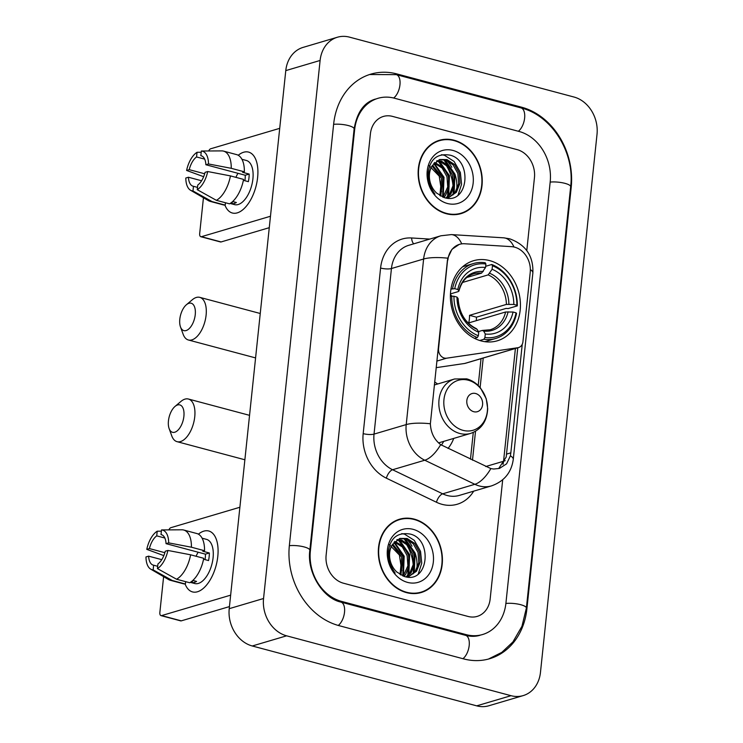 <?xml version="1.0" encoding="UTF-8"?>
<svg xmlns="http://www.w3.org/2000/svg" width="743" height="743" viewBox="0 0 743 743"><rect width="100%" height="100%" fill="white"/><g stroke="black" fill="none" stroke-linecap="round" stroke-linejoin="round"><path stroke-width="1.11" d="M447.871 260.004A21.278 17.516 73.5 0 1 459.546 244.326A21.278 17.516 73.5 0 1 464.626 243.76L511.546 246.657A21.278 17.516 73.5 0 1 514.658 247.168A21.278 17.516 73.5 0 1 530.223 272.356L522.933 341.743A7.885 6.483 -106.5 0 1 518.605 347.548A7.885 6.483 -106.5 0 1 517.862 347.715L446.599 358.191A7.885 6.483 -106.5 0 1 444.314 358.052A7.885 6.483 -106.5 0 1 438.546 348.727L447.769 258.183L451.948 249.342L459.128 244.466M489.637 260.598A41.766 34.382 73.5 0 0 473.56 260.709A41.766 34.382 73.5 0 0 450.602 301.008A41.766 34.382 73.5 0 0 481.185 340.926A41.766 34.382 73.5 0 0 497.262 340.814A41.766 34.382 73.5 0 0 520.221 300.516A41.766 34.382 73.5 0 0 489.637 260.598M434.636 382.004A41.766 34.382 -106.5 0 1 437.636 383.992M453.741 438.407A41.766 34.382 -106.5 0 1 448.038 448.428M436.15 367.655L464.654 363.466A7.885 6.483 73.5 0 0 465.397 363.299L518.605 347.548M454.057 140.213A38.218 31.466 73.5 0 0 439.345 140.316A38.218 31.466 73.5 0 0 418.337 177.196A38.218 31.466 73.5 0 0 446.329 213.724A38.218 31.466 73.5 0 0 461.041 213.612A38.218 31.466 73.5 0 0 482.049 176.741A38.218 31.466 73.5 0 0 454.057 140.213M440.469 140.418A38.218 31.466 73.5 0 0 437.646 140.882M414.232 519.116A38.218 31.466 73.5 0 0 399.52 519.227A38.218 31.466 73.5 0 0 378.512 556.098A38.218 31.466 73.5 0 0 406.505 592.626A38.218 31.466 73.5 0 0 421.216 592.524A38.218 31.466 73.5 0 0 442.224 555.643A38.218 31.466 73.5 0 0 414.232 519.116M400.644 519.329A38.218 31.466 73.5 0 0 397.821 519.794M522.255 344.232L510.84 452.84L510.404 455.803L506.596 463.827L499.482 468.415L493.696 469.028L490.844 468.592L440.683 444.658C434.228 439.652 430.791 432.686 430.364 423.761L447.444 260.134M517.778 347.743L506.197 457.047L498.999 468.034M468.09 616.458A23.646 19.457 73.5 0 0 477.192 616.393A23.646 19.457 73.5 0 0 490.166 598.969L502.695 479.774L490.166 598.969A23.646 19.457 73.5 0 1 477.192 616.393A23.646 19.457 73.5 0 1 468.09 616.458L343.415 583.199L468.09 616.458M526.787 250.567L534.449 177.623A23.646 19.457 73.5 0 0 517.156 149.64L392.48 116.382A23.646 19.457 73.5 0 0 383.379 116.447A23.646 19.457 73.5 0 0 370.404 133.87L326.121 555.216A23.646 19.457 73.5 0 0 343.415 583.199A23.646 19.457 73.5 0 1 326.121 555.216L370.404 133.87A23.646 19.457 73.5 0 1 383.379 116.447A23.646 19.457 73.5 0 1 392.48 116.382L517.156 149.64A23.646 19.457 73.5 0 1 534.449 177.623L526.787 250.567M419.489 592.97A38.218 31.466 73.5 0 0 422.108 591.827M459.313 214.068A38.218 31.466 73.5 0 0 461.932 212.916M456.49 214.532A37.828 31.141 73.5 0 0 457.502 214.253L460.929 213.241A37.828 31.141 73.5 0 0 481.724 176.741A37.828 31.141 73.5 0 0 454.019 140.594A37.828 31.141 73.5 0 0 439.457 140.696A37.828 31.141 73.5 0 0 418.671 177.187A37.828 31.141 73.5 0 0 446.376 213.343A37.828 31.141 73.5 0 0 460.929 213.241M453.044 186.112A39.407 32.432 73.5 0 0 445.865 164.76A39.407 32.432 73.5 0 1 453.044 186.112M434.72 162.476L443.525 167.658L448.345 176.332L449.097 186.521L445.447 195.548L443.794 197.462M434.144 163.061L442.159 168.067L446.98 176.732L447.732 186.93L443.06 197.201M437.135 160.646L441.491 161.185L448.976 166.051L453.797 174.716L454.54 184.914L450.899 193.932L446.413 198.084M436.512 161.036L440.125 161.593L447.611 166.451L452.431 175.125L453.184 185.313L449.534 194.332L445.819 197.982M432.138 165.819A19.699 16.216 73.5 0 0 436.67 193.115L444.128 197.564C468.239 205.579 472.91 160.683 450.249 155.194C436.466 152.882 428.99 159.847 427.819 176.063C428.228 182.982 430.606 189.01 434.952 194.146C427.745 183.725 426.807 174.28 432.138 165.819L439.763 159.504L446.942 159.569L454.419 164.435L459.248 173.1L459.991 183.298L456.341 192.316L447.741 198.232M439.085 159.726L445.577 159.977L453.063 164.835L457.883 173.509L458.626 183.697L454.985 192.725L447.695 198.223M432.547 165.15L442.893 177.939L440.72 196.115M432.045 165.977L441.537 178.348L439.884 195.623M452.979 150.439A27.584 22.708 73.5 0 0 427.225 170.844A27.584 22.708 73.5 0 0 447.407 203.489A27.584 22.708 73.5 0 0 473.161 183.094A27.584 22.708 73.5 0 0 452.979 150.439M429.008 165.55L439.224 176.147L441.556 191.713M439.457 140.696L436.03 141.709A37.828 31.141 73.5 0 0 435.026 142.024M443.599 159.55L454.233 174.261L453.016 194.945M438.147 161.157L448.781 175.877L447.565 196.551M433.754 163.506L443.33 177.493L442.624 197.025M441.574 154.693L444.425 155.268L454.084 161.435L460.363 172.45L461.579 184.236L458.05 195.158M444.964 159.81L454.911 174.066L454.122 193.793M439.512 161.426L449.459 175.673L448.67 195.4M434.126 163.079L444.008 177.289L443.218 197.016M238.234 155.259A31.522 15.993 104.9 0 1 257.626 177.466A31.522 15.993 104.9 0 1 242.998 209.591A31.522 15.993 104.9 0 1 224.934 205.105A31.522 15.993 104.9 0 0 232.336 213.009A31.522 15.993 104.9 0 0 257.626 177.466A31.522 15.993 104.9 0 0 248.589 152.092A31.522 15.993 104.9 0 0 238.234 155.259M279.712 128.344L210.668 148.786A3.938 1.997 -75.1 0 0 208.718 150.968M200.814 236.711A3.938 1.997 -75.1 0 0 201.427 236.692L221.117 241.939A3.938 1.997 104.9 0 1 220.504 241.958L200.814 236.711A3.938 1.997 -75.1 0 1 199.681 233.534L203.443 197.749M270.471 216.25L201.427 236.692M221.117 241.939L269.263 227.683M456.694 189.92A31.522 25.949 73.5 0 0 455.013 174.41M451.837 167.268A31.522 25.949 73.5 0 0 446.599 160.321M204.678 173.778L189.242 169.664A15.761 7.997 104.9 0 1 196.551 156.959L204.669 159.123M201.585 155.881L200.842 155.686A15.761 7.997 104.9 0 1 201.214 155.77A15.761 7.997 104.9 0 1 205.867 164.742L245.236 175.246A15.761 7.997 -75.1 0 1 245.106 178.961A15.761 7.997 -75.1 0 1 244.865 180.716M235.93 177.354A15.761 7.997 104.9 0 1 237.992 173.314M241.939 159.29L246.351 160.469A22.857 11.591 104.9 0 1 252.908 178.868A22.857 11.591 104.9 0 1 234.574 204.631L230.154 203.452M200.842 155.686L201.334 151.024L221.581 150.894A26.005 13.198 104.9 0 1 221.73 150.894A26.005 13.198 104.9 0 1 223.541 151.117L236.664 154.618A26.005 13.198 104.9 0 1 244.363 171.819L242.617 172.33L249.184 174.076A22.857 11.591 104.9 0 1 248.97 177.818A22.857 11.591 104.9 0 1 248.385 181.654L243.379 180.326M230.367 203.313L232.104 203.777A22.857 11.591 104.9 0 0 236.395 202.514L232.67 201.52M243.565 179.397A26.005 13.198 104.9 0 1 229.513 203.833L216.389 200.331L197.267 189.697L197.759 185.035A15.761 7.997 104.9 0 0 205.068 172.32L207.706 171.54L230.441 175.896L243.565 179.397M197.508 187.385L193.468 186.307L192.976 190.97L212.099 201.604L225.222 205.105L225.473 202.755M225.222 205.105A26.005 13.198 104.9 0 1 223.262 204.873L210.139 201.372A26.005 13.198 104.9 0 1 208.449 200.666L190.542 190.236A20.488 10.393 104.9 0 1 185.806 178.023L188.453 177.243L201.594 180.753M244.363 171.819L231.24 168.317L208.504 163.962L205.867 164.742M223.541 151.117A26.005 13.198 104.9 0 1 231.24 168.317M230.441 175.896A26.005 13.198 104.9 0 1 216.389 200.331M212.099 201.604A26.005 13.198 104.9 0 1 210.139 201.372M201.334 151.024A20.488 10.393 104.9 0 1 208.504 163.962M207.706 171.54A20.488 10.393 104.9 0 1 197.267 189.697M192.976 190.97A20.488 10.393 104.9 0 1 190.542 190.236M193.468 186.307A15.761 7.997 104.9 0 1 193.096 186.224A15.761 7.997 104.9 0 1 188.453 177.243M189.242 169.664L186.604 170.444L203.656 176.713M186.604 170.444A20.488 10.393 104.9 0 1 197.044 152.296L196.551 156.959M201.204 152.269L197.044 152.296M249.184 174.076L245.236 175.246M232.308 201.836L232.104 203.777M416.665 593.434A37.828 31.141 73.5 0 0 417.677 593.165L421.105 592.143A37.828 31.141 73.5 0 0 441.899 555.653A37.828 31.141 73.5 0 0 414.195 519.496A37.828 31.141 73.5 0 0 399.632 519.598A37.828 31.141 73.5 0 0 378.846 556.098A37.828 31.141 73.5 0 0 406.551 592.245A37.828 31.141 73.5 0 0 421.105 592.143M413.219 565.014A39.407 32.432 73.5 0 0 406.04 543.662A39.407 32.432 73.5 0 1 413.219 565.014M394.895 541.387L403.7 546.569L408.52 555.235L409.272 565.432L405.622 574.45L403.969 576.364M403.393 575.927L404.183 556.201L394.301 541.991L402.334 546.969L407.155 555.643L407.907 565.832L403.235 576.104M397.31 539.548L401.666 540.096L409.152 544.953L413.972 553.628L414.715 563.816L411.074 572.844L406.588 576.986M396.688 539.938L400.301 540.495L407.786 545.362L412.606 554.027L413.359 564.225L409.709 573.243L405.994 576.884M392.313 544.73A19.699 16.216 73.5 0 0 396.846 572.026L404.303 576.466C428.414 584.481 433.085 539.594 410.424 534.106C396.641 531.793 389.165 538.749 387.995 554.975C388.403 561.884 390.781 567.912 395.127 573.057C387.92 562.627 386.982 553.182 392.313 544.73L399.938 538.415L407.118 538.48L414.594 543.337L419.423 552.012L420.166 562.21L416.517 571.228L407.916 577.135M399.26 538.638L405.752 538.879L413.238 543.746L418.058 552.411L418.801 562.609L415.161 571.627L407.87 577.135M392.722 544.052L403.068 556.851L400.895 575.017M392.22 544.888L401.712 557.25L400.059 574.534M413.154 529.35A27.584 22.708 73.5 0 0 387.4 549.746A27.584 22.708 73.5 0 0 407.582 582.401A27.584 22.708 73.5 0 0 433.336 561.996A27.584 22.708 73.5 0 0 413.154 529.35M389.183 544.461L399.4 555.049L401.731 570.624M399.632 519.598L396.205 520.62A37.828 31.141 73.5 0 0 395.202 520.936M403.774 538.452L414.408 553.173L413.192 573.847M398.322 540.068L408.956 554.789L407.74 575.463M393.929 542.409L403.505 556.396L402.799 575.936M401.749 533.604L404.601 534.18L414.26 540.337L420.538 551.352L421.755 563.148L418.225 574.06M405.139 538.721L415.086 552.968L414.297 572.695M399.688 540.328L409.634 554.584L408.845 574.311M179.806 319.211A14.182 7.198 -75.1 0 0 180.484 326.911A14.182 7.198 -75.1 0 0 188.601 329.149A14.182 7.198 -75.1 0 0 195.251 314.642A14.182 7.198 -75.1 0 0 186.391 304.751A14.182 7.198 -75.1 0 0 179.806 319.211M186.391 304.751L192.326 299.745A22.067 11.191 104.9 0 1 199.783 297.358A22.067 11.191 104.9 0 1 206.108 315.116A22.067 11.191 104.9 0 1 188.406 339.997A22.067 11.191 104.9 0 1 183.131 334.211L180.484 326.911M450.955 289.064L454.744 288.683A37.512 30.881 73.5 0 1 485.903 264.016L485.532 267.517A33.89 27.89 73.5 0 0 457.781 289.491L458.84 290.875L458.292 291.581L450.444 293.903M466.892 277.473L481.585 273.127L485.532 267.517M492.46 265.762A37.512 30.881 73.5 0 1 516.868 305.262L517.332 305.865L508.147 308.577L506.076 308.419L476.467 317.177L469.53 315.329L506.401 304.416L513.831 304.444A33.89 27.89 73.5 0 0 492.098 269.272L492.46 265.762L491.764 264.489L485.662 266.3M476.282 320.67A37.438 30.816 73.5 0 0 476.467 317.177M484.752 341.659A39.091 32.172 73.5 0 0 486.461 341.213L495.646 338.492A39.091 32.172 73.5 0 0 516.534 313.444L516.079 312.831A37.512 30.881 73.5 0 1 484.919 337.508L483.907 339.282A39.091 32.172 73.5 0 0 495.646 338.492M485.903 264.016L485.207 262.743A39.091 32.172 73.5 0 0 473.458 263.533L464.273 266.254A39.091 32.172 73.5 0 0 462.592 266.811M483.907 339.282L479.764 340.508M474.536 338.362L477.34 337.536L478.362 335.762A37.512 30.881 73.5 0 1 453.954 296.262L451.772 296.169A39.091 32.172 73.5 0 0 477.34 337.536M451.772 296.169L450.379 296.578M473.458 263.533A39.091 32.172 73.5 0 0 452.571 288.59M484.919 337.508L485.29 333.997A33.89 27.89 73.5 0 0 513.041 312.023L516.079 312.831M453.954 296.262L456.991 297.07A33.89 27.89 73.5 0 0 478.724 332.251L478.362 335.762M457.781 289.491L454.744 288.683M513.041 312.023L505.602 311.995L468.731 322.908A29.163 23.999 -106.5 0 0 469.53 315.329M478.371 331.61L482.309 330.44L483.712 331.109L485.29 333.997M457.493 299.16L458.041 298.454L456.991 297.07M478.724 332.251L477.145 329.363L475.743 328.694M482.309 330.44L490.222 329.743A29.163 23.999 73.5 0 0 505.602 311.995M483.219 271.557A30.314 24.956 73.5 0 0 458.84 290.875L458.292 291.581M517.332 305.865A39.091 32.172 73.5 0 0 491.764 264.489M516.868 305.262L513.831 304.444M492.098 269.272L488.151 274.882L462.508 282.47M451.92 296.169A29.163 23.999 73.5 0 0 450.416 294.534M168.447 420.891A14.182 7.198 -75.1 0 0 169.125 428.59A14.182 7.198 -75.1 0 0 177.243 430.829A14.182 7.198 -75.1 0 0 183.892 416.312A14.182 7.198 -75.1 0 0 175.032 406.43A14.182 7.198 -75.1 0 0 168.447 420.891M175.032 406.43L180.967 401.415A22.067 11.191 104.9 0 1 188.416 399.028A22.067 11.191 104.9 0 1 194.75 416.795A22.067 11.191 104.9 0 1 177.048 441.667A22.067 11.191 104.9 0 1 171.763 435.89L169.125 428.59M473.746 411.706A9.455 7.783 73.5 0 0 482.579 404.712A9.455 7.783 73.5 0 0 475.659 393.521A9.455 7.783 73.5 0 0 466.836 400.514A9.455 7.783 73.5 0 0 473.746 411.706M441.407 445.141A37.438 30.816 73.5 0 0 443.673 441.379M198.409 534.161A31.522 15.993 104.9 0 1 217.801 556.377A31.522 15.993 104.9 0 1 203.173 588.502A31.522 15.993 104.9 0 1 185.109 584.007A31.522 15.993 104.9 0 0 192.511 591.911A31.522 15.993 104.9 0 0 217.801 556.377A31.522 15.993 104.9 0 0 208.764 530.994A31.522 15.993 104.9 0 0 198.409 534.161M239.887 507.255L170.844 527.688A3.938 1.997 -75.1 0 0 168.893 529.88M160.99 615.613A3.938 1.997 -75.1 0 0 161.602 615.594L181.292 620.851A3.938 1.997 104.9 0 1 180.679 620.869L160.99 615.613A3.938 1.997 -75.1 0 1 159.856 612.446L163.618 576.661M230.646 595.162L161.602 615.594M181.292 620.851L229.438 606.594M416.869 568.832A31.522 25.949 73.5 0 0 415.188 553.321M412.012 546.179A31.522 25.949 73.5 0 0 406.774 539.223M164.853 552.69L149.417 548.575A15.761 7.997 104.9 0 1 156.727 535.861L164.844 538.025M161.76 534.793L161.017 534.588A15.761 7.997 104.9 0 1 161.389 534.672A15.761 7.997 104.9 0 1 166.042 543.653L205.412 554.157A15.761 7.997 -75.1 0 1 205.282 557.863A15.761 7.997 -75.1 0 1 205.04 559.628M196.106 556.266A15.761 7.997 104.9 0 1 198.167 552.225M202.115 538.192L206.526 539.372A22.857 11.591 104.9 0 1 213.083 557.77A22.857 11.591 104.9 0 1 194.75 583.534L190.329 582.363M161.017 534.588L161.51 529.935L181.756 529.796A26.005 13.198 104.9 0 1 181.905 529.796A26.005 13.198 104.9 0 1 183.716 530.028L196.839 533.53A26.005 13.198 104.9 0 1 204.539 550.721L202.793 551.241L209.359 552.987A22.857 11.591 104.9 0 1 209.145 556.721A22.857 11.591 104.9 0 1 208.56 560.566L203.554 559.228M190.542 582.224L192.279 582.688A22.857 11.591 104.9 0 0 196.57 581.416L192.846 580.422M203.74 558.299A26.005 13.198 104.9 0 1 189.688 582.735L176.565 579.234L157.442 568.599L157.934 563.946A15.761 7.997 104.9 0 0 165.243 551.232L167.881 550.452L190.617 554.798L203.74 558.299M157.683 566.287L153.643 565.209L153.151 569.872L172.274 580.506L185.397 584.007L185.648 581.658M185.397 584.007A26.005 13.198 104.9 0 1 183.437 583.784L170.314 580.283A26.005 13.198 104.9 0 1 168.624 579.577L150.718 569.147A20.488 10.393 104.9 0 1 145.981 556.934L148.628 556.154L161.77 559.655M204.539 550.721L191.415 547.22L168.68 542.873L166.042 543.653M183.716 530.028A26.005 13.198 104.9 0 1 191.415 547.22M190.617 554.798A26.005 13.198 104.9 0 1 176.565 579.234M172.274 580.506A26.005 13.198 104.9 0 1 170.314 580.283M161.51 529.935A20.488 10.393 104.9 0 1 168.68 542.873M167.881 550.452A20.488 10.393 104.9 0 1 157.442 568.599M153.151 569.872A20.488 10.393 104.9 0 1 150.718 569.147M153.643 565.209A15.761 7.997 104.9 0 1 153.272 565.135A15.761 7.997 104.9 0 1 148.628 556.154M149.417 548.575L146.78 549.356L163.832 555.615M146.78 549.356A20.488 10.393 104.9 0 1 157.219 531.199L156.727 535.861M161.38 531.171L157.219 531.199M209.359 552.987L205.412 554.157M192.483 580.747L192.279 582.688M341.501 601.384L466.177 634.643A42.555 35.032 73.5 0 0 482.56 634.531A42.555 35.032 73.5 0 0 505.918 603.177L550.201 181.831A42.555 35.032 73.5 0 0 519.069 131.455L394.384 98.197A42.555 35.032 73.5 0 0 378.011 98.308A42.555 35.032 73.5 0 0 354.652 129.663L310.37 551.009A42.555 35.032 73.5 0 0 341.501 601.384L339.997 601.83M511.026 695.689A31.522 25.949 73.5 0 0 523.165 695.606A31.522 25.949 73.5 0 0 540.467 672.378L597.019 134.325A31.522 25.949 73.5 0 0 573.958 97.017L349.535 37.15A31.522 25.949 73.5 0 0 337.406 37.234A31.522 25.949 73.5 0 0 320.103 60.462L263.551 598.505A31.522 25.949 73.5 0 0 286.612 635.822L511.026 695.689L476.7 705.85A31.522 25.949 73.5 0 0 488.838 705.766L523.165 695.606M337.406 37.234L303.079 47.394A31.522 25.949 73.5 0 0 285.776 70.622L229.225 608.675A31.522 25.949 73.5 0 0 252.286 645.983L476.7 705.85M463.632 658.892A67.771 55.79 73.5 0 0 489.711 658.707A67.771 55.79 73.5 0 0 526.908 608.777L571.2 187.431A67.771 55.79 73.5 0 0 521.614 107.206L396.938 73.947A67.771 55.79 73.5 0 0 370.85 74.133A67.771 55.79 73.5 0 0 333.653 124.062L289.371 545.408A67.771 55.79 73.5 0 0 338.957 625.634L463.632 658.892M464.654 363.466L517.862 347.715M436.838 361.089L446.599 358.191M473.681 491.16A39.407 32.432 -106.5 0 1 442.094 504.348A39.407 32.432 -106.5 0 1 436.457 502.249L386.369 478.176A39.407 32.432 -106.5 0 1 363.178 433.633L380.583 268.056A39.407 32.432 -106.5 0 1 411.622 237.974L429.742 239.088M490.844 468.592A27.584 12.557 115.7 0 1 474.851 484.297L442.67 493.826A31.522 25.949 73.5 0 0 447.184 495.497A31.522 25.949 73.5 0 0 459.313 495.414L491.495 485.885A31.522 25.949 -106.5 0 1 479.365 485.978A31.522 25.949 -106.5 0 1 474.851 484.297L424.764 460.223A31.522 25.949 -106.5 0 1 406.217 424.587L423.621 259.01A27.584 7.04 6 0 1 447.769 258.183M510.404 455.803A27.584 7.04 6 0 1 513.264 459.415L532.861 272.997C533.548 256.056 525.812 244.661 509.652 238.8L503.67 237.825A27.584 14.999 93.5 0 1 513.97 247.001M430.364 423.761A27.584 7.04 -174 0 0 406.217 424.587L374.035 434.107A31.522 25.949 73.5 0 0 392.583 469.743L442.67 493.826A7.885 3.585 -64.3 0 0 436.457 502.249M440.683 444.658A27.584 12.557 115.7 0 1 424.764 460.223L392.583 469.743A7.885 3.585 -64.3 0 0 386.369 478.176M503.67 237.825L451.391 234.593A27.584 14.999 93.5 0 1 461.728 243.862M380.583 268.056A7.885 2.006 6 0 0 391.44 268.529L423.621 259.01A31.522 25.949 -106.5 0 1 440.915 235.782L408.734 245.311A31.522 25.949 73.5 0 0 391.44 268.529L374.035 434.107A7.885 2.006 6 0 1 363.178 433.633M532.861 272.997A27.584 7.04 -174 0 0 530.353 269.598M505.184 460.651A21.278 5.433 6 0 1 503.55 461.264A25.216 20.758 -106.5 0 1 503.03 464.421M515.401 348.495L503.55 461.264L485.718 466.539M411.622 237.974A7.885 4.291 -86.5 0 0 413.767 243.815M472.483 460.177L475.52 431.293M480.117 387.549L483.219 358.024M510.84 452.84L506.596 454.103M481.585 273.127A29.163 23.999 73.5 0 0 473.672 273.823C466.353 276.071 461.431 281.838 458.914 291.145M483.712 331.109A30.314 24.956 73.5 0 0 508.091 311.8M458.041 298.454A30.314 24.956 73.5 0 0 477.145 329.363M508.89 304.221A30.314 24.956 73.5 0 0 489.786 273.313M506.401 304.416A29.163 23.999 73.5 0 0 488.151 274.882M463.028 430.346A26.061 21.454 73.5 0 0 487.362 411.074A26.061 21.454 73.5 0 0 468.294 380.221A26.061 21.454 73.5 0 0 443.961 399.502A26.061 21.454 73.5 0 0 463.028 430.346M459.759 433.466A28.373 23.349 73.5 0 0 470.681 433.392C481.334 429.519 486.999 421.29 487.696 408.715L486.219 398.703L480.526 388.041C476.709 383.416 472.111 380.36 466.734 378.865L454.577 378.986A28.373 23.349 73.5 0 0 438.983 406.356A28.373 23.349 73.5 0 0 459.759 433.466M369.596 74.523L396.335 74.653L521.019 107.911C551.956 115.434 574.915 152.677 570.661 186.707L526.378 608.053A12.612 3.213 -174 0 0 519.357 604.375A12.612 3.213 -174 0 0 505.881 603.455M462.898 658.697A12.612 6.399 -75.1 0 0 469.167 645.713A12.612 6.399 -75.1 0 0 465.582 635.349L340.907 602.09C323.335 598.486 306.683 572.862 309.831 550.294L354.123 128.948C357.002 112.267 364.107 102.311 375.438 99.07M338.232 625.439A12.612 6.399 -75.1 0 0 344.492 612.446A12.612 6.399 -75.1 0 0 340.907 602.09M289.343 545.687A12.612 3.213 6 0 1 302.81 546.607A12.612 3.213 6 0 1 309.831 550.294M333.626 124.341A12.612 3.213 6 0 1 347.092 125.261A12.612 3.213 6 0 1 354.123 128.948M396.335 74.653A12.612 6.399 104.9 0 1 399.929 85.027A12.612 6.399 104.9 0 1 393.651 98.011M521.019 107.911A12.612 6.399 104.9 0 1 524.604 118.276A12.612 6.399 104.9 0 1 518.335 131.26M570.661 186.707A12.612 3.213 -174 0 0 563.64 183.029A12.612 3.213 -174 0 0 550.173 182.109M252.286 645.983L286.612 635.822M229.225 608.675L263.551 598.505M285.776 70.622L320.103 60.462M526.276 608.963L526.908 608.777M395.387 74.402L396.938 73.947M520.081 107.661L521.614 107.206M570.568 187.617L571.2 187.431M464.644 635.098L466.177 634.643M309.747 551.195L310.37 551.009M354.021 129.849L354.652 129.663M491.495 485.885C504.172 481.362 511.425 472.539 513.264 459.415M451.391 234.593L440.915 235.782M470.468 459.202L473.282 432.435M478.213 385.515L481.027 358.674M215.368 150.931L221.73 150.894M255.583 357.912L188.406 339.997M476.495 328.722C465.285 323.149 459.165 313.128 458.125 298.667M260.245 313.49L199.783 297.358M244.874 459.768L177.048 441.667M438.537 442.902L470.681 433.392M434.33 384.976L454.577 378.986M249.546 415.337L188.416 399.028M175.543 529.833L181.905 529.796M488.448 659.06L501.831 652.363L512.921 641.933L521.957 626.275L526.378 608.053M479.987 635.293C475.474 636.64 470.672 636.658 465.582 635.349"/></g></svg>
